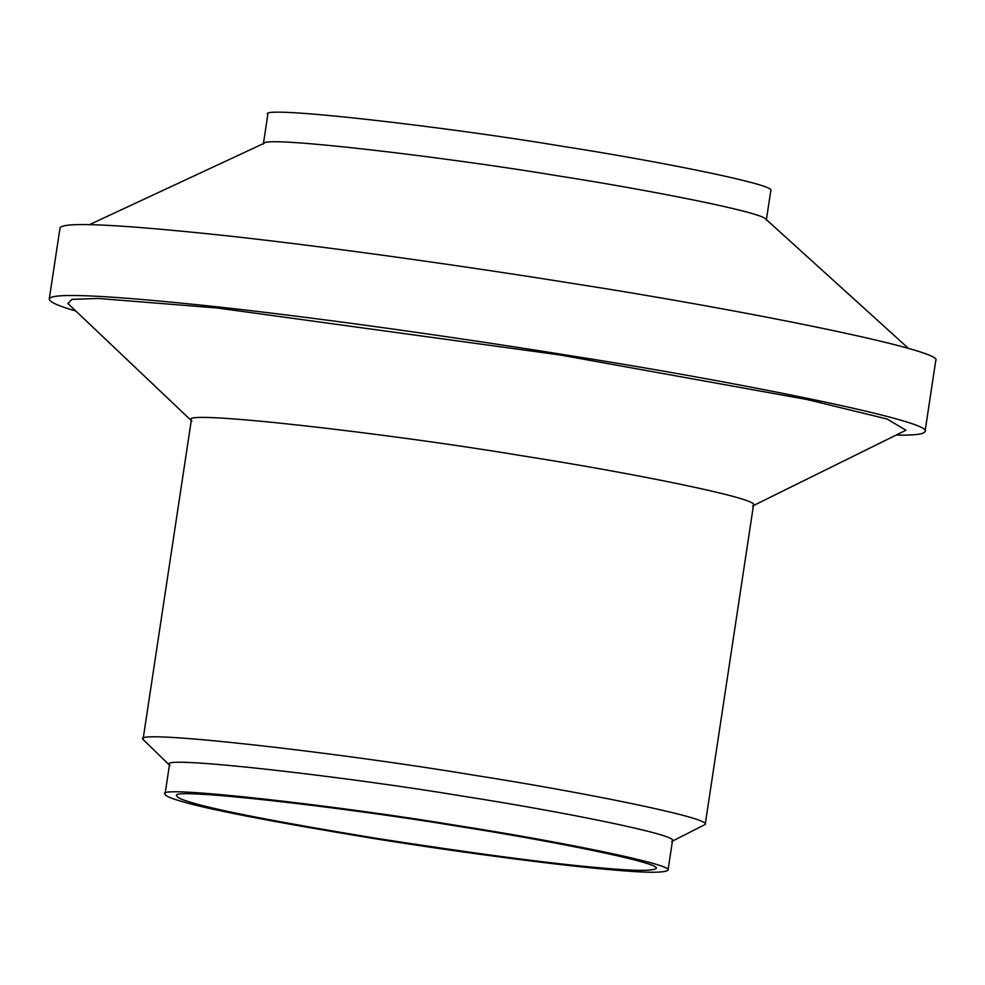 <?xml version="1.0" encoding="UTF-8"?>
<svg xmlns="http://www.w3.org/2000/svg" width="985" height="985" viewBox="0 0 985 985"><rect width="100%" height="100%" fill="white"/><g stroke="black" fill="none" stroke-linecap="round" stroke-linejoin="round"><path stroke-width="1.48" d="M191.422 802.479C181.954 799.771 177.115 797.604 176.869 795.954C165.406 786.683 346.203 807.515 457.865 826.255C547.795 840.23 661.969 862.897 656.182 868.438C652.661 871.196 634.032 870.999 600.308 867.847C550.984 863.66 475.952 853.749 375.199 838.136C277.659 822.056 216.404 810.175 191.422 802.479M180.304 801.014C206.518 809.079 270.801 821.552 373.155 838.432C471.027 854.143 565.476 865.889 609.383 869.607C644.769 872.907 664.321 873.116 668.015 870.235C674.085 864.411 554.272 840.624 459.896 825.959C342.731 806.296 153.007 784.429 165.037 794.156C165.283 795.892 170.38 798.17 180.304 801.014M668.015 870.235L672.484 840.685C678.554 834.861 558.741 811.074 464.366 796.409C347.2 776.759 157.477 754.879 169.506 764.619L165.037 794.156M170.023 765.628L143.047 739.452C129.601 728.568 341.647 753.02 472.603 774.986C578.072 791.374 711.983 817.956 705.198 824.47L671.696 841.498M705.198 824.47L753.5 505.071C760.285 498.57 626.374 471.975 520.905 455.599C389.949 433.622 177.903 409.181 191.349 420.053L143.047 739.452M752.626 505.982L905.954 430.223L887.079 419.007L807.011 399.516L559.591 354.908L217.365 308.01L98.168 298.455L71.991 299.366L67.866 303.466L191.927 421.186M896.116 435.075C914.425 435.432 924.053 434.25 925.026 431.541C935.59 421.408 726.979 379.988 562.657 354.465C463.245 338.495 328.116 319.091 219.914 307.123C107.402 295.044 50.518 292.373 49.25 299.095C49.681 302.099 58.534 306.076 75.82 311.026M925.026 431.541L935.75 360.621C946.314 350.488 737.703 309.068 573.381 283.545C473.97 267.575 338.84 248.171 230.638 236.203C118.126 224.124 61.242 221.453 59.974 228.175L49.25 299.095M908.626 348.53L765.751 219.076C761.208 211.972 647.157 189.748 558.212 175.884C447.744 157.415 265.851 135.77 264.226 143.231L89.463 224.642M766.33 220.148L770.799 190.597C776.87 184.774 657.057 160.986 562.681 146.334C445.515 126.671 255.792 104.792 267.822 114.531L263.352 144.081"/></g></svg>
